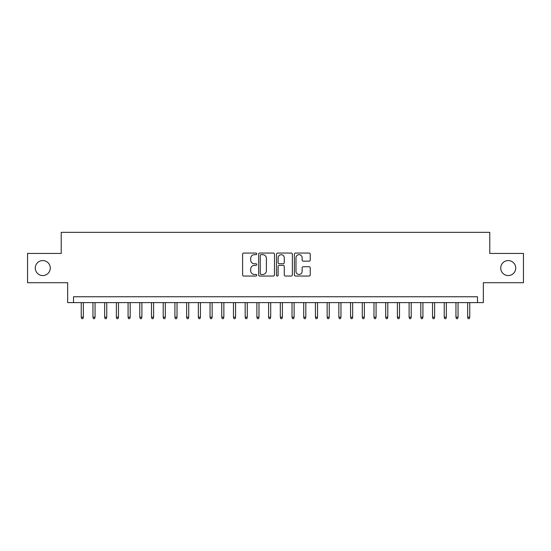 <?xml version="1.0" encoding="UTF-8"?>
<svg xmlns="http://www.w3.org/2000/svg" width="551" height="551" viewBox="0 0 551 551"><rect width="100%" height="100%" fill="white"/><g stroke="black" fill="none" stroke-linecap="round" stroke-linejoin="round"><path stroke-width="0.83" d="M256.766 253.859A0.806 0.806 0 0 0 255.96 253.061L243.749 253.061A1.15 1.15 0 0 0 242.598 254.204L242.598 274.894A1.15 1.15 0 0 0 243.749 276.044L255.96 276.044A0.806 0.806 0 0 0 256.766 275.238A0.806 0.806 0 0 0 255.96 274.439L254.383 274.439A3.678 3.678 0 0 1 250.705 270.761L250.705 269.033A3.678 3.678 0 0 1 254.383 265.355L255.96 265.355A0.806 0.806 0 0 0 256.766 264.549A0.806 0.806 0 0 0 255.96 263.75L254.383 263.75A3.678 3.678 0 0 1 250.705 260.072L250.705 258.343A3.678 3.678 0 0 1 254.383 254.665L255.96 254.665A0.806 0.806 0 0 0 256.766 253.859M500.735 268.061A7.494 7.494 0 0 0 508.229 275.562A7.494 7.494 0 0 0 515.722 268.061A7.494 7.494 0 0 0 508.229 260.568A7.494 7.494 0 0 0 500.735 268.061M35.278 268.061A7.494 7.494 0 0 0 42.771 275.562A7.494 7.494 0 0 0 50.265 268.061A7.494 7.494 0 0 0 42.771 260.568A7.494 7.494 0 0 0 35.278 268.061M309.09 261.16A1.15 1.15 0 0 0 310.241 260.01L310.241 254.204A1.15 1.15 0 0 0 309.09 253.061L295.529 253.061A1.15 1.15 0 0 0 294.379 254.204L294.379 274.894A1.15 1.15 0 0 0 295.529 276.044L309.09 276.044A1.15 1.15 0 0 0 310.241 274.894L310.241 267.882A1.15 1.15 0 0 0 309.09 266.732L303.284 266.732A1.15 1.15 0 0 0 302.134 267.882L302.134 271.361A3.072 3.072 0 0 1 299.062 274.439A3.072 3.072 0 0 1 295.99 271.361L295.99 257.744A3.072 3.072 0 0 1 299.062 254.665A3.072 3.072 0 0 1 302.134 257.744L302.134 260.01A1.15 1.15 0 0 0 303.284 261.16L309.09 261.16M477.49 302.609L483.344 302.609L483.344 282.704L523.45 282.704L523.45 253.426L489.784 253.426L489.784 232.35L61.216 232.35L61.216 253.426L27.55 253.426L27.55 282.704L67.656 282.704L67.656 302.609L477.49 302.609L477.49 296.755L73.51 296.755L73.51 302.609M274.494 254.204A1.15 1.15 0 0 0 273.344 253.061L259.783 253.061A1.15 1.15 0 0 0 258.633 254.204L258.633 274.894A1.15 1.15 0 0 0 259.783 276.044L273.344 276.044A1.15 1.15 0 0 0 274.494 274.894L274.494 254.204M277.656 253.061L291.217 253.061A1.15 1.15 0 0 1 292.367 254.204L292.367 274.894A1.15 1.15 0 0 1 291.217 276.044L285.411 276.044A1.15 1.15 0 0 1 284.261 274.894L284.261 266.505A1.15 1.15 0 0 0 283.118 265.355L279.267 265.355A1.15 1.15 0 0 0 278.117 266.505L278.117 275.238A0.806 0.806 0 0 1 277.311 276.044A0.806 0.806 0 0 1 276.506 275.238L276.506 254.204A1.15 1.15 0 0 1 277.656 253.061M261.05 254.665A0.806 0.806 0 0 0 260.244 255.471L260.244 273.633A0.806 0.806 0 0 0 261.05 274.439L262.71 274.439A3.678 3.678 0 0 0 266.388 270.761L266.388 258.343A3.678 3.678 0 0 0 262.71 254.665L261.05 254.665M284.261 257.799A3.072 3.072 0 0 0 281.189 254.727A3.072 3.072 0 0 0 278.117 257.799L278.117 262.6A1.15 1.15 0 0 0 279.267 263.75L283.118 263.75A1.15 1.15 0 0 0 284.261 262.6L284.261 257.799M83.346 317.128L82.877 318.65L81.706 318.65L81.238 317.128L83.346 317.128L83.346 302.609M81.238 317.128L81.238 302.609M95.054 317.128L94.586 318.65L93.415 318.65L92.947 317.128L95.054 317.128L95.054 302.609M92.947 317.128L92.947 302.609M106.763 317.128L106.295 318.65L105.124 318.65L104.656 317.128L106.763 317.128L106.763 302.609M104.656 317.128L104.656 302.609M118.472 317.128L118.004 318.65L116.833 318.65L116.364 317.128L118.472 317.128L118.472 302.609M116.364 317.128L116.364 302.609M130.188 317.128L129.719 318.65L128.548 318.65L128.08 317.128L130.188 317.128L130.188 302.609M128.08 317.128L128.08 302.609M141.896 317.128L141.428 318.65L140.257 318.65L139.789 317.128L141.896 317.128L141.896 302.609M139.789 317.128L139.789 302.609M153.605 317.128L153.137 318.65L151.966 318.65L151.497 317.128L153.605 317.128L153.605 302.609M151.497 317.128L151.497 302.609M165.314 317.128L164.845 318.65L163.675 318.65L163.206 317.128L165.314 317.128L165.314 302.609M163.206 317.128L163.206 302.609M177.023 317.128L176.554 318.65L175.383 318.65L174.915 317.128L177.023 317.128L177.023 302.609M174.915 317.128L174.915 302.609M188.731 317.128L188.263 318.65L187.092 318.65L186.624 317.128L188.731 317.128L188.731 302.609M186.624 317.128L186.624 302.609M200.44 317.128L199.972 318.65L198.801 318.65L198.332 317.128L200.44 317.128L200.44 302.609M198.332 317.128L198.332 302.609M212.149 317.128L211.68 318.65L210.51 318.65L210.041 317.128L212.149 317.128L212.149 302.609M210.041 317.128L210.041 302.609M223.858 317.128L223.389 318.65L222.218 318.65L221.75 317.128L223.858 317.128L223.858 302.609M221.75 317.128L221.75 302.609M235.573 317.128L235.105 318.65L233.934 318.65L233.466 317.128L235.573 317.128L235.573 302.609M233.466 317.128L233.466 302.609M247.282 317.128L246.814 318.65L245.643 318.65L245.174 317.128L247.282 317.128L247.282 302.609M245.174 317.128L245.174 302.609M258.991 317.128L258.522 318.65L257.351 318.65L256.883 317.128L258.991 317.128L258.991 302.609M256.883 317.128L256.883 302.609M270.699 317.128L270.231 318.65L269.06 318.65L268.592 317.128L270.699 317.128L270.699 302.609M268.592 317.128L268.592 302.609M282.408 317.128L281.94 318.65L280.769 318.65L280.301 317.128L282.408 317.128L282.408 302.609M280.301 317.128L280.301 302.609M294.117 317.128L293.649 318.65L292.478 318.65L292.009 317.128L294.117 317.128L294.117 302.609M292.009 317.128L292.009 302.609M305.826 317.128L305.357 318.65L304.186 318.65L303.718 317.128L305.826 317.128L305.826 302.609M303.718 317.128L303.718 302.609M317.534 317.128L317.066 318.65L315.895 318.65L315.427 317.128L317.534 317.128L317.534 302.609M315.427 317.128L315.427 302.609M329.25 317.128L328.782 318.65L327.611 318.65L327.142 317.128L329.25 317.128L329.25 302.609M327.142 317.128L327.142 302.609M340.959 317.128L340.49 318.65L339.32 318.65L338.851 317.128L340.959 317.128L340.959 302.609M338.851 317.128L338.851 302.609M352.668 317.128L352.199 318.65L351.028 318.65L350.56 317.128L352.668 317.128L352.668 302.609M350.56 317.128L350.56 302.609M364.376 317.128L363.908 318.65L362.737 318.65L362.269 317.128L364.376 317.128L364.376 302.609M362.269 317.128L362.269 302.609M376.085 317.128L375.617 318.65L374.446 318.65L373.977 317.128L376.085 317.128L376.085 302.609M373.977 317.128L373.977 302.609M387.794 317.128L387.325 318.65L386.155 318.65L385.686 317.128L387.794 317.128L387.794 302.609M385.686 317.128L385.686 302.609M399.503 317.128L399.034 318.65L397.863 318.65L397.395 317.128L399.503 317.128L399.503 302.609M397.395 317.128L397.395 302.609M411.211 317.128L410.743 318.65L409.572 318.65L409.104 317.128L411.211 317.128L411.211 302.609M409.104 317.128L409.104 302.609M422.92 317.128L422.452 318.65L421.281 318.65L420.812 317.128L422.92 317.128L422.92 302.609M420.812 317.128L420.812 302.609M434.636 317.128L434.167 318.65L432.996 318.65L432.528 317.128L434.636 317.128L434.636 302.609M432.528 317.128L432.528 302.609M446.344 317.128L445.876 318.65L444.705 318.65L444.237 317.128L446.344 317.128L446.344 302.609M444.237 317.128L444.237 302.609M458.053 317.128L457.585 318.65L456.414 318.65L455.946 317.128L458.053 317.128L458.053 302.609M455.946 317.128L455.946 302.609M469.762 317.128L469.294 318.65L468.123 318.65L467.654 317.128L469.762 317.128L469.762 302.609M467.654 317.128L467.654 302.609"/></g></svg>
